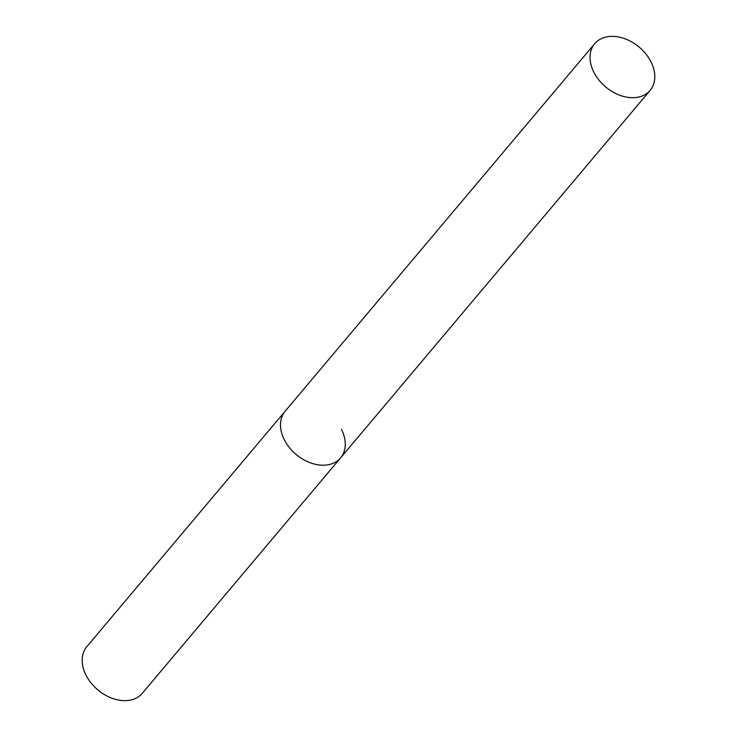 <?xml version="1.0" encoding="UTF-8"?>
<svg xmlns="http://www.w3.org/2000/svg" width="737" height="737" viewBox="0 0 737 737"><rect width="100%" height="100%" fill="white"/><g stroke="black" fill="none" stroke-linecap="round" stroke-linejoin="round"><path stroke-width="1.11" d="M594.704 43.695A36.233 26.025 40.1 0 0 593.856 72.226A36.233 26.025 40.1 0 0 621.558 95.874A36.233 26.025 40.1 0 0 650.135 90.375A36.233 26.025 40.1 0 0 650.983 61.834A36.233 26.025 40.1 0 0 623.281 38.186A36.233 26.025 40.1 0 0 594.704 43.695L285.164 411.191A36.233 26.025 40.1 0 0 284.316 439.731A36.233 26.025 40.1 0 1 285.164 411.191L86.865 646.625A36.233 26.025 40.1 0 0 86.017 675.166A36.233 26.025 40.1 0 0 113.719 698.814A36.233 26.025 40.1 0 0 142.296 693.305L340.595 457.88A36.233 26.025 40.1 0 0 341.443 429.339M340.595 457.88A36.233 26.025 40.1 0 1 312.027 463.38A36.233 26.025 40.1 0 1 284.316 439.731A36.233 26.025 40.1 0 0 312.027 463.38A36.233 26.025 40.1 0 0 340.595 457.88L650.135 90.375"/></g></svg>

